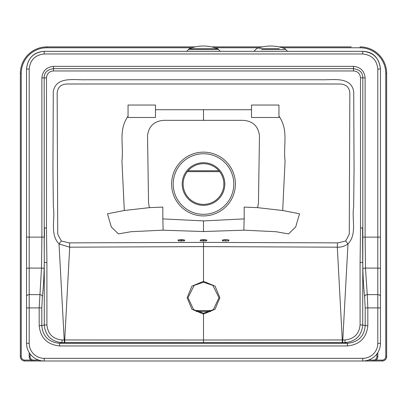 <?xml version="1.0" encoding="UTF-8"?>
<svg xmlns="http://www.w3.org/2000/svg" width="407" height="407" viewBox="0 0 407 407"><rect width="100%" height="100%" fill="white"/><g stroke="black" fill="none" stroke-linecap="round" stroke-linejoin="round"><path stroke-width="0.61" d="M196.311 311.441L210.689 311.441M382.224 360.994L362.759 360.994L382.224 360.994A4.426 4.426 0 0 0 386.65 356.568L386.65 73.438L386.65 356.568A4.426 4.426 0 0 1 382.224 360.994L382.224 360.109A3.541 3.541 0 0 0 385.765 356.568L385.765 73.438A25.656 25.656 0 0 0 360.109 47.777L282.372 47.777M377.803 352.62L377.803 356.568A4.426 4.426 0 0 1 373.377 360.994L24.776 360.994A4.426 4.426 0 0 1 20.35 356.568L20.35 73.438A26.541 26.541 0 0 1 46.891 46.891L45.976 46.907M191.875 47.777L46.891 47.777A25.656 25.656 0 0 0 21.235 73.438L20.35 73.438A26.541 26.541 0 0 1 46.891 46.891L195.233 46.891M211.767 46.891L262.474 46.891M279.014 46.891L351.256 46.891M360.109 46.891A26.541 26.541 0 0 1 386.65 73.438A26.541 26.541 0 0 0 360.109 46.891L360.109 47.777M219.648 171.647L187.352 171.647M30.082 353.912L30.082 356.568A3.541 3.541 0 0 0 33.623 360.109L33.623 360.994A4.426 4.426 0 0 1 29.197 356.568L29.197 352.62M44.241 360.994L44.241 358.338A15.044 15.044 0 0 1 29.197 343.294L26.541 343.294A17.694 17.694 0 0 0 44.241 360.994A17.694 17.694 0 0 1 26.541 343.294A17.694 17.694 0 0 0 44.241 360.994A17.694 17.694 0 0 1 26.541 343.294L26.541 307.906L29.197 307.906L29.197 343.294L29.197 307.906L39.174 307.906L41.509 268.091L41.89 237.123L26.541 237.123L26.541 307.906L26.541 69.032C27.773 58.003 33.674 52.096 44.241 51.323L362.759 51.323C373.117 51.755 379.014 57.657 380.459 69.032L380.459 307.906L380.459 237.123L365.11 237.123L365.491 268.091L367.262 294.632A2.656 1.826 173.3 0 0 364.626 296.464C363.716 288.543 363.12 279.258 362.856 268.605L362.723 262.525L360.088 262.525L360.51 227.915L360.51 77.859L360.007 75.29C358.725 72.532 356.563 71.088 353.52 70.955L53.48 70.955C50.437 71.088 48.275 72.532 46.993 75.29L46.49 77.859L46.49 227.915L46.912 262.525L44.277 262.525L44.19 237.123L41.89 237.123L41.89 77.859C42.628 70.925 46.49 67.089 53.48 66.356L353.52 66.356L353.52 68.656C359.757 69.577 362.851 72.644 362.81 77.859L360.51 77.859M181.741 239.504C186.035 240.11 185.79 240.613 180.998 241.015C176.709 240.41 176.953 239.906 181.741 239.504L181.649 240.557L179.146 240.812M183.598 240.812L181.649 240.557M226.002 241.015C221.21 240.613 220.965 240.11 225.259 239.504C230.047 239.906 230.291 240.41 226.002 241.015M227.854 240.812L223.402 240.812M282.682 210.5L257.565 207.646L258.45 203.271L259.468 135.694C258.282 126.328 252.976 121.215 243.544 120.345L163.456 120.345C154.024 121.215 148.718 126.328 147.532 135.694L148.55 203.271L149.435 207.646L124.318 210.5L107.473 213.792L111.315 226.964L118.427 233.913L130.978 231.715L162.693 230.179L203.5 231.527L244.307 230.179L276.022 231.715L288.573 233.913L295.686 226.964L299.527 213.792L282.682 210.5L285.068 161.055C283.114 144.704 288.858 130.408 278.948 116.122L278.948 105.042L251.516 105.042L251.516 109.727L155.484 109.727L155.484 105.042L128.052 105.042L128.052 116.122C118.142 130.408 123.886 144.704 121.932 161.055L124.318 210.5M257.565 207.646L244.164 207.077L244.164 218.9L203.5 220.909L162.836 218.9L162.836 207.077L149.435 207.646M203.5 163.685A20.35 20.35 0 0 0 183.15 184.035A20.35 20.35 0 0 0 203.5 204.385A20.35 20.35 0 0 0 223.85 184.035A20.35 20.35 0 0 0 203.5 163.685A20.35 20.35 0 0 0 183.15 184.035A20.35 20.35 0 0 0 203.5 204.385M203.5 282.244L194.114 285.419L188.019 297.731L193.635 309.666L203.5 313.212L213.365 309.666L218.981 297.731L212.886 285.419L203.5 282.244L203.5 281.339L215.074 286.136L219.866 297.71L215.074 309.284L203.5 314.077L191.926 309.284L187.134 297.71L191.926 286.136L203.5 281.339L203.5 246.617L337.311 247.181L342.267 339.962L203.5 340.018L203.5 313.212M62.001 339.962C52.9 339.011 47.868 334.015 46.912 324.974L44.277 324.974C45.33 335.689 51.236 341.565 62.001 342.613L62.001 339.962L64.733 339.962L69.689 247.181L203.5 246.617L203.5 242.389L69.017 242.867L61.32 240.985L57.738 234.193L57.163 93.188C57.616 87.144 61.055 84.081 67.481 84L339.519 84C345.945 84.081 349.384 87.144 349.837 93.188L349.262 234.193L345.68 240.985L337.983 242.867L203.5 242.389M353.52 66.356C360.51 67.089 364.372 70.925 365.11 77.859L365.11 237.123L362.81 237.123L362.723 324.974L360.088 324.974C359.132 334.015 354.1 339.011 344.999 339.962L344.999 342.613C355.764 341.565 361.67 335.689 362.723 324.974L365.191 325.676L365.191 307.906L364.626 296.464M380.459 268.605A2.656 0.519 180 0 0 377.803 268.091L377.803 69.032C376.846 59.951 371.83 54.93 362.759 53.973L44.241 53.973C35.17 54.93 30.154 59.951 29.197 69.032L29.197 268.091A2.656 0.519 180 0 0 26.541 268.605M44.277 262.525L44.144 268.605C43.88 279.258 43.284 288.543 42.374 296.464L41.809 307.906L41.809 325.676L44.277 324.974L44.19 77.859C44.144 72.65 47.243 69.582 53.48 68.656L53.48 66.356M59.59 345.95L59.59 343.299L347.41 343.299L347.41 345.95L59.59 345.95C47.273 344.668 40.466 337.912 39.174 325.676L39.174 307.906L41.809 307.906M203.5 239.504C208.079 240.008 208.079 240.512 203.5 241.015C198.921 240.512 198.921 240.008 203.5 239.504L203.505 240.557L201.272 240.812M244.164 218.9L243.854 230.209M203.5 231.527L203.5 220.909M251.516 109.727L251.516 117.486L278.937 117.486L278.948 116.122M360.51 227.915L362.551 227.915L362.723 262.525M380.459 296.464A2.656 1.832 180 0 0 377.803 294.632L367.262 294.632L367.826 307.906L380.459 307.906L380.459 343.294A17.694 17.694 0 0 1 362.759 360.994L362.759 358.338A15.044 15.044 0 0 0 377.803 343.294L377.803 268.091L365.491 268.091A2.656 0.519 178.6 0 0 362.856 268.605M39.174 325.676L41.809 325.676C42.766 336.335 48.692 342.211 59.59 343.299L62.001 342.613L344.999 342.613L347.41 343.299C358.308 342.211 364.234 336.335 365.191 325.676L367.826 325.676C366.534 337.912 359.727 344.668 347.41 345.95M344.999 339.962L342.267 339.962L342.262 342.613M337.444 242.862L337.311 247.181C340.969 247.415 344.526 246.327 347.98 243.92C357.285 234.193 351.653 219.073 353.647 206.975L354.059 168.534L353.724 91.651C351.068 75.972 332.397 80.24 320.838 79.762L86.162 79.762C74.603 80.24 55.932 75.972 53.276 91.651L52.941 168.534L53.353 206.975C55.347 219.073 49.715 234.193 59.02 243.92L69.689 247.181L69.556 242.862M163.146 230.209L162.836 218.9M128.052 116.122L128.063 117.486L155.484 117.486L155.484 109.727M42.374 296.464A2.656 1.826 -173.3 0 0 39.738 294.632L29.197 294.632A2.656 1.832 180 0 0 26.541 296.464M44.449 237.123L44.449 227.915L46.49 227.915M189.616 48.662L217.384 48.662M188.746 49.547L218.544 49.547L188.746 49.547M259.463 48.662L279.299 48.662M261.655 49.547L285.785 49.547L261.655 49.547M194.831 310.556L212.169 310.556M21.235 73.438L21.235 356.568A3.541 3.541 0 0 0 24.776 360.109L30.968 360.109M376.032 360.109L382.224 360.109M259.117 47.777L215.125 47.777M24.776 360.109L24.776 360.994A4.426 4.426 0 0 1 20.35 356.568L21.235 356.568M385.765 356.568L386.65 356.568M385.765 73.438L386.65 73.438M46.891 47.777L46.891 46.891M188.075 170.762L218.925 170.762M373.377 360.109A3.541 3.541 0 0 0 376.918 356.568L377.803 356.568A4.426 4.426 0 0 1 373.377 360.994L373.377 360.109L368.284 360.109M376.918 356.568L376.918 353.912M33.623 360.109L38.716 360.109M33.623 360.994A4.426 4.426 0 0 1 29.197 356.568L30.082 356.568M206.166 241.127L206.39 240.618L203.5 241.015L203.5 240.557L205.728 240.812M225.259 239.504L225.351 240.557M203.5 215.929A31.894 31.894 0 0 1 171.606 184.035A31.894 31.894 0 0 1 203.5 152.142A31.894 31.894 0 0 1 235.394 184.035A31.894 31.894 0 0 1 203.5 215.929M203.5 153.749A30.286 30.286 0 0 0 173.214 184.035A30.286 30.286 0 0 0 203.5 214.321A30.286 30.286 0 0 0 233.786 184.035A30.286 30.286 0 0 0 203.5 153.749M203.5 205.342A21.306 21.306 0 0 1 182.194 184.035A21.306 21.306 0 0 1 203.5 162.729A21.306 21.306 0 0 1 224.806 184.035A21.306 21.306 0 0 1 203.5 205.342M46.912 262.525L46.912 324.974M61.32 240.985L59.02 243.92L64.357 342.613M342.643 342.613L347.98 243.92L345.68 240.985M360.088 324.974L360.088 262.525M44.241 358.338L362.759 358.338M365.191 307.906L367.826 307.906L367.826 325.676M44.241 53.973L44.241 51.323M362.759 51.323L362.759 53.973M53.48 70.955L53.48 68.656L353.52 68.656L353.52 70.955M203.5 120.34L203.5 109.727M64.738 342.613L64.733 339.962L203.5 340.018L203.5 342.613M365.11 77.859L362.81 77.859L362.81 237.123L362.551 237.123M377.803 343.294L380.459 343.294A17.694 17.694 0 0 1 362.759 360.994M29.197 69.032L26.541 69.032C27.59 58.277 33.486 52.376 44.241 51.318L362.759 51.318C373.514 52.376 379.41 58.277 380.459 69.032L377.803 69.032M44.144 268.605A2.656 0.519 -178.6 0 0 41.509 268.091L29.197 268.091L29.197 307.906M46.49 77.859L41.89 77.859M178.719 241.122L178.495 240.618L181.018 240.995L184.254 240.618L184.025 241.127M228.281 241.122L228.505 240.618L225.982 240.995L222.746 240.618L222.975 241.127M203.5 240.995L200.61 240.618L200.834 241.127M220.309 51.318L217.659 48.662A39.077 39.077 0 0 0 189.341 48.662L186.691 51.318M287.556 51.318L284.9 48.662A39.077 39.077 0 0 0 256.588 48.662L253.932 51.318"/></g></svg>
